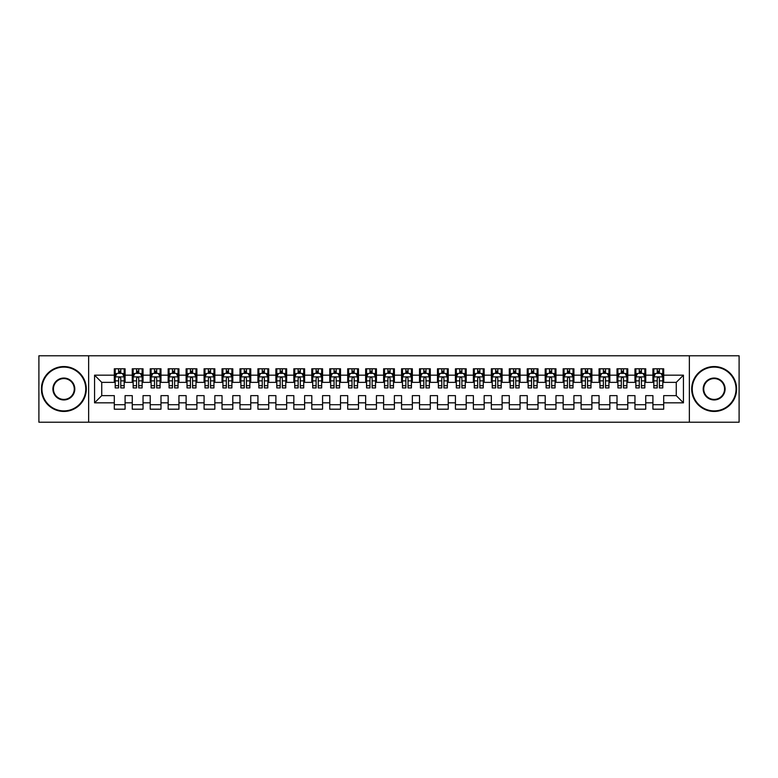 <?xml version="1.0" encoding="UTF-8"?>
<svg xmlns="http://www.w3.org/2000/svg" width="778" height="778" viewBox="0 0 778 778"><rect width="100%" height="100%" fill="white"/><g stroke="black" fill="none" stroke-linecap="round" stroke-linejoin="round"><path stroke-width="1.17" d="M689.366 422.211L739.1 422.211L739.1 355.789L689.366 355.789L689.366 422.211L88.634 422.211L88.634 355.789L38.9 355.789L38.9 422.211L88.634 422.211M689.366 355.789L88.634 355.789M94.556 402.829L94.556 375.171L114.308 375.171L114.308 382.358L101.743 382.358L101.743 395.642L94.556 402.829L114.308 402.829L114.308 409.199L125.083 409.199L125.083 402.829L132.26 402.829L132.26 409.199L143.035 409.199L143.035 402.829L150.212 402.829L150.212 409.199L160.988 409.199L160.988 402.829L168.165 402.829L168.165 409.199L178.94 409.199L178.94 402.829L186.117 402.829L186.117 409.199L196.892 409.199L196.892 402.829L204.079 402.829L204.079 409.199L214.845 409.199L214.845 402.829L222.031 402.829L222.031 409.199L232.797 409.199L232.797 402.829L239.984 402.829L239.984 409.199L250.759 409.199L250.759 402.829L257.936 402.829L257.936 409.199L268.711 409.199L268.711 402.829L275.889 402.829L275.889 409.199L286.664 409.199L286.664 402.829L293.841 402.829L293.841 409.199L304.616 409.199L304.616 402.829L311.803 402.829L311.803 409.199L322.569 409.199L322.569 402.829L329.755 402.829L329.755 409.199L340.521 409.199L340.521 402.829L347.708 402.829L347.708 409.199L358.483 409.199L358.483 402.829L365.66 402.829L365.66 409.199L376.435 409.199L376.435 402.829L383.612 402.829L383.612 409.199L394.388 409.199L394.388 402.829L401.565 402.829L401.565 409.199L412.34 409.199L412.34 402.829L419.517 402.829L419.517 409.199L430.292 409.199L430.292 402.829L437.479 402.829L437.479 409.199L448.245 409.199L448.245 402.829L455.431 402.829L455.431 409.199L466.197 409.199L466.197 402.829L473.384 402.829L473.384 409.199L484.159 409.199L484.159 402.829L491.336 402.829L491.336 409.199L502.111 409.199L502.111 402.829L509.289 402.829L509.289 409.199L520.064 409.199L520.064 402.829L527.241 402.829L527.241 409.199L538.016 409.199L538.016 402.829L545.203 402.829L545.203 409.199L555.969 409.199L555.969 402.829L563.155 402.829L563.155 409.199L573.921 409.199L573.921 402.829L581.108 402.829L581.108 409.199L591.883 409.199L591.883 402.829L599.06 402.829L599.06 409.199L609.835 409.199L609.835 402.829L617.012 402.829L617.012 409.199L627.788 409.199L627.788 402.829L634.965 402.829L634.965 409.199L645.74 409.199L645.74 402.829L652.917 402.829L652.917 409.199L663.692 409.199L663.692 395.642L676.257 395.642L676.257 382.358L663.692 382.358L663.692 375.171L683.444 375.171L683.444 402.829L663.692 402.829M663.692 375.171L663.692 368.801L652.917 368.801L652.917 375.171L645.74 375.171L645.74 368.801L634.965 368.801L634.965 375.171L627.788 375.171L627.788 368.801L617.012 368.801L617.012 375.171L609.835 375.171L609.835 368.801L599.06 368.801L599.06 375.171L591.883 375.171L591.883 368.801L581.108 368.801L581.108 375.171L573.921 375.171L573.921 368.801L563.155 368.801L563.155 375.171L555.969 375.171L555.969 368.801L545.203 368.801L545.203 375.171L538.016 375.171L538.016 368.801L527.241 368.801L527.241 375.171L520.064 375.171L520.064 368.801L509.289 368.801L509.289 375.171L502.111 375.171L502.111 368.801L491.336 368.801L491.336 375.171L484.159 375.171L484.159 368.801L473.384 368.801L473.384 375.171L466.197 375.171L466.197 368.801L455.431 368.801L455.431 375.171L448.245 375.171L448.245 368.801L437.479 368.801L437.479 375.171L430.292 375.171L430.292 368.801L419.517 368.801L419.517 375.171L412.34 375.171L412.34 368.801L401.565 368.801L401.565 375.171L394.388 375.171L394.388 368.801L383.612 368.801L383.612 375.171L376.435 375.171L376.435 368.801L365.66 368.801L365.66 375.171L358.483 375.171L358.483 368.801L347.708 368.801L347.708 375.171L340.521 375.171L340.521 368.801L329.755 368.801L329.755 375.171L322.569 375.171L322.569 368.801L311.803 368.801L311.803 375.171L304.616 375.171L304.616 368.801L293.841 368.801L293.841 375.171L286.664 375.171L286.664 368.801L275.889 368.801L275.889 375.171L268.711 375.171L268.711 368.801L257.936 368.801L257.936 375.171L250.759 375.171L250.759 368.801L239.984 368.801L239.984 375.171L232.797 375.171L232.797 368.801L222.031 368.801L222.031 375.171L214.845 375.171L214.845 368.801L204.079 368.801L204.079 375.171L196.892 375.171L196.892 368.801L186.117 368.801L186.117 375.171L178.94 375.171L178.94 368.801L168.165 368.801L168.165 375.171L160.988 375.171L160.988 368.801L150.212 368.801L150.212 375.171L143.035 375.171L143.035 368.801L132.26 368.801L132.26 375.171L125.083 375.171L125.083 368.801L114.308 368.801L114.308 375.171M645.74 402.829L645.74 395.642L652.917 395.642L652.917 402.829M683.444 375.171L676.257 382.358M627.788 402.829L627.788 395.642L634.965 395.642L634.965 402.829M652.917 375.171L652.917 382.358L645.74 382.358L645.74 375.171M609.835 402.829L609.835 395.642L617.012 395.642L617.012 402.829M634.965 375.171L634.965 382.358L627.788 382.358L627.788 375.171M591.883 402.829L591.883 395.642L599.06 395.642L599.06 402.829M617.012 375.171L617.012 382.358L609.835 382.358L609.835 375.171M573.921 402.829L573.921 395.642L581.108 395.642L581.108 402.829M599.06 375.171L599.06 382.358L591.883 382.358L591.883 375.171M555.969 402.829L555.969 395.642L563.155 395.642L563.155 402.829M581.108 375.171L581.108 382.358L573.921 382.358L573.921 375.171M538.016 402.829L538.016 395.642L545.203 395.642L545.203 402.829M563.155 375.171L563.155 382.358L555.969 382.358L555.969 375.171M520.064 402.829L520.064 395.642L527.241 395.642L527.241 402.829M545.203 375.171L545.203 382.358L538.016 382.358L538.016 375.171M502.111 402.829L502.111 395.642L509.289 395.642L509.289 402.829M527.241 375.171L527.241 382.358L520.064 382.358L520.064 375.171M484.159 402.829L484.159 395.642L491.336 395.642L491.336 402.829M509.289 375.171L509.289 382.358L502.111 382.358L502.111 375.171M466.197 402.829L466.197 395.642L473.384 395.642L473.384 402.829M491.336 375.171L491.336 382.358L484.159 382.358L484.159 375.171M448.245 402.829L448.245 395.642L455.431 395.642L455.431 402.829M473.384 375.171L473.384 382.358L466.197 382.358L466.197 375.171M430.292 402.829L430.292 395.642L437.479 395.642L437.479 402.829M455.431 375.171L455.431 382.358L448.245 382.358L448.245 375.171M412.34 402.829L412.34 395.642L419.517 395.642L419.517 402.829M437.479 375.171L437.479 382.358L430.292 382.358L430.292 375.171M394.388 402.829L394.388 395.642L401.565 395.642L401.565 402.829M419.517 375.171L419.517 382.358L412.34 382.358L412.34 375.171M376.435 402.829L376.435 395.642L383.612 395.642L383.612 402.829M401.565 375.171L401.565 382.358L394.388 382.358L394.388 375.171M358.483 402.829L358.483 395.642L365.66 395.642L365.66 402.829M383.612 375.171L383.612 382.358L376.435 382.358L376.435 375.171M340.521 402.829L340.521 395.642L347.708 395.642L347.708 402.829M365.66 375.171L365.66 382.358L358.483 382.358L358.483 375.171M322.569 402.829L322.569 395.642L329.755 395.642L329.755 402.829M347.708 375.171L347.708 382.358L340.521 382.358L340.521 375.171M304.616 402.829L304.616 395.642L311.803 395.642L311.803 402.829M329.755 375.171L329.755 382.358L322.569 382.358L322.569 375.171M286.664 402.829L286.664 395.642L293.841 395.642L293.841 402.829M311.803 375.171L311.803 382.358L304.616 382.358L304.616 375.171M268.711 402.829L268.711 395.642L275.889 395.642L275.889 402.829M293.841 375.171L293.841 382.358L286.664 382.358L286.664 375.171M250.759 402.829L250.759 395.642L257.936 395.642L257.936 402.829M275.889 375.171L275.889 382.358L268.711 382.358L268.711 375.171M232.797 402.829L232.797 395.642L239.984 395.642L239.984 402.829M257.936 375.171L257.936 382.358L250.759 382.358L250.759 375.171M214.845 402.829L214.845 395.642L222.031 395.642L222.031 402.829M239.984 375.171L239.984 382.358L232.797 382.358L232.797 375.171M196.892 402.829L196.892 395.642L204.079 395.642L204.079 402.829M222.031 375.171L222.031 382.358L214.845 382.358L214.845 375.171M178.94 402.829L178.94 395.642L186.117 395.642L186.117 402.829M204.079 375.171L204.079 382.358L196.892 382.358L196.892 375.171M160.988 402.829L160.988 395.642L168.165 395.642L168.165 402.829M186.117 375.171L186.117 382.358L178.94 382.358L178.94 375.171M143.035 402.829L143.035 395.642L150.212 395.642L150.212 402.829M168.165 375.171L168.165 382.358L160.988 382.358L160.988 375.171M125.083 402.829L125.083 395.642L132.26 395.642L132.26 402.829M150.212 375.171L150.212 382.358L143.035 382.358L143.035 375.171M101.743 395.642L114.308 395.642L114.308 402.829M132.26 375.171L132.26 382.358L125.083 382.358L125.083 375.171M652.917 373.294L653.821 373.294M662.798 373.294L663.692 373.294M634.965 373.294L635.869 373.294M644.845 373.294L645.74 373.294M617.012 373.294L617.907 373.294M626.893 373.294L627.788 373.294M599.06 373.294L599.955 373.294M608.931 373.294L609.835 373.294M581.108 373.294L582.002 373.294M590.979 373.294L591.883 373.294M563.155 373.294L564.05 373.294M573.026 373.294L573.921 373.294M545.203 373.294L546.098 373.294M555.074 373.294L555.969 373.294M527.241 373.294L528.145 373.294M537.121 373.294L538.016 373.294M509.289 373.294L510.193 373.294M519.169 373.294L520.064 373.294M491.336 373.294L492.231 373.294M501.207 373.294L502.111 373.294M473.384 373.294L474.279 373.294M483.255 373.294L484.159 373.294M455.431 373.294L456.326 373.294M465.302 373.294L466.197 373.294M437.479 373.294L438.374 373.294M447.35 373.294L448.245 373.294M419.517 373.294L420.421 373.294M429.398 373.294L430.292 373.294M401.565 373.294L402.469 373.294M411.445 373.294L412.34 373.294M383.612 373.294L384.507 373.294M393.493 373.294L394.388 373.294M365.66 373.294L366.555 373.294M375.531 373.294L376.435 373.294M347.708 373.294L348.602 373.294M357.579 373.294L358.483 373.294M329.755 373.294L330.65 373.294M339.626 373.294L340.521 373.294M311.803 373.294L312.698 373.294M321.674 373.294L322.569 373.294M293.841 373.294L294.745 373.294M303.721 373.294L304.616 373.294M275.889 373.294L276.793 373.294M285.769 373.294L286.664 373.294M257.936 373.294L258.831 373.294M267.807 373.294L268.711 373.294M239.984 373.294L240.879 373.294M249.855 373.294L250.759 373.294M222.031 373.294L222.926 373.294M231.902 373.294L232.797 373.294M204.079 373.294L204.974 373.294M213.95 373.294L214.845 373.294M186.117 373.294L187.021 373.294M195.998 373.294L196.892 373.294M168.165 373.294L169.069 373.294M178.045 373.294L178.94 373.294M150.212 373.294L151.107 373.294M160.093 373.294L160.988 373.294M132.26 373.294L133.155 373.294M142.131 373.294L143.035 373.294M114.308 373.294L115.202 373.294M124.179 373.294L125.083 373.294M114.308 404.706L125.083 404.706M132.26 404.706L143.035 404.706M150.212 404.706L160.988 404.706M168.165 404.706L178.94 404.706M186.117 404.706L196.892 404.706M204.079 404.706L214.845 404.706M222.031 404.706L232.797 404.706M239.984 404.706L250.759 404.706M257.936 404.706L268.711 404.706M275.889 404.706L286.664 404.706M293.841 404.706L304.616 404.706M311.803 404.706L322.569 404.706M329.755 404.706L340.521 404.706M347.708 404.706L358.483 404.706M365.66 404.706L376.435 404.706M383.612 404.706L394.388 404.706M401.565 404.706L412.34 404.706M419.517 404.706L430.292 404.706M437.479 404.706L448.245 404.706M455.431 404.706L466.197 404.706M473.384 404.706L484.159 404.706M491.336 404.706L502.111 404.706M509.289 404.706L520.064 404.706M527.241 404.706L538.016 404.706M545.203 404.706L555.969 404.706M563.155 404.706L573.921 404.706M581.108 404.706L591.883 404.706M599.06 404.706L609.835 404.706M617.012 404.706L627.788 404.706M634.965 404.706L645.74 404.706M652.917 404.706L663.692 404.706M94.556 375.171L101.743 382.358M676.257 395.642L683.444 402.829M120.765 371.135L118.616 371.135M124.179 385.674L120.765 385.674L120.765 387.921L124.179 387.921L124.179 376.97L122.389 373.382L117.001 373.382L115.202 376.97L115.202 387.921L118.616 387.921L118.616 385.674L115.202 385.674M115.202 376.97L115.202 368.801M124.179 376.97L124.179 368.801M118.616 373.382L118.616 368.801M120.765 368.801L120.765 373.382M120.765 385.674L120.765 378.322C120.055 376.931 119.335 376.931 118.616 378.322L118.616 385.674M120.765 373.294L118.616 373.294M138.727 371.135L136.568 371.135M142.131 385.674L138.727 385.674L138.727 387.921L142.131 387.921L142.131 376.97L140.341 373.382L134.954 373.382L133.155 376.97L133.155 387.921L136.568 387.921L136.568 385.674L133.155 385.674M133.155 376.97L133.155 368.801M142.131 376.97L142.131 368.801M136.568 373.382L136.568 368.801M138.727 368.801L138.727 373.382M138.727 385.674L138.727 378.322C138.007 376.931 137.288 376.931 136.568 378.322L136.568 385.674M138.727 373.294L136.568 373.294M156.679 371.135L154.521 371.135M160.093 385.674L156.679 385.674L156.679 387.921L160.093 387.921L160.093 376.97L158.294 373.382L152.906 373.382L151.107 376.97L151.107 387.921L154.521 387.921L154.521 385.674L151.107 385.674M151.107 376.97L151.107 368.801M160.093 376.97L160.093 368.801M154.521 373.382L154.521 368.801M156.679 368.801L156.679 373.382M156.679 385.674L156.679 378.322C155.96 376.931 155.24 376.931 154.521 378.322L154.521 385.674M156.679 373.294L154.521 373.294M63.854 410.901A21.901 21.901 0 0 0 85.755 389A21.901 21.901 0 0 0 63.854 367.099A21.901 21.901 0 0 0 41.954 389A21.901 21.901 0 0 0 63.854 410.901M63.854 366.555A22.445 22.445 0 0 1 86.3 389A22.445 22.445 0 0 1 63.854 411.445A22.445 22.445 0 0 1 41.409 389A22.445 22.445 0 0 1 63.854 366.555M63.854 399.95A10.95 10.95 0 0 1 52.904 389A10.95 10.95 0 0 1 63.854 378.05A10.95 10.95 0 0 1 74.805 389A10.95 10.95 0 0 1 63.854 399.95M63.854 378.585A10.415 10.415 0 0 0 53.439 389A10.415 10.415 0 0 0 63.854 399.415A10.415 10.415 0 0 0 74.27 389A10.415 10.415 0 0 0 63.854 378.585M714.146 410.901A21.901 21.901 0 0 0 736.046 389A21.901 21.901 0 0 0 714.146 367.099A21.901 21.901 0 0 0 692.245 389A21.901 21.901 0 0 0 714.146 410.901M714.146 366.555A22.445 22.445 0 0 1 736.591 389A22.445 22.445 0 0 1 714.146 411.445A22.445 22.445 0 0 1 691.7 389A22.445 22.445 0 0 1 714.146 366.555M714.146 399.95A10.95 10.95 0 0 1 703.195 389A10.95 10.95 0 0 1 714.146 378.05A10.95 10.95 0 0 1 725.096 389A10.95 10.95 0 0 1 714.146 399.95M714.146 378.585A10.415 10.415 0 0 0 703.73 389A10.415 10.415 0 0 0 714.146 399.415A10.415 10.415 0 0 0 724.561 389A10.415 10.415 0 0 0 714.146 378.585M174.632 371.135L172.473 371.135M178.045 385.674L174.632 385.674L174.632 387.921L178.045 387.921L178.045 376.97L176.246 373.382L170.859 373.382L169.069 376.97L169.069 387.921L172.473 387.921L172.473 385.674L169.069 385.674M169.069 376.97L169.069 368.801M178.045 376.97L178.045 368.801M172.473 373.382L172.473 368.801M174.632 368.801L174.632 373.382M174.632 385.674L174.632 378.322C173.912 376.931 173.193 376.931 172.473 378.322L172.473 385.674M174.632 373.294L172.473 373.294M192.584 371.135L190.435 371.135M195.998 385.674L192.584 385.674L192.584 387.921L195.998 387.921L195.998 376.97L194.199 373.382L188.811 373.382L187.021 376.97L187.021 387.921L190.435 387.921L190.435 385.674L187.021 385.674M187.021 376.97L187.021 368.801M195.998 376.97L195.998 368.801M190.435 373.382L190.435 368.801M192.584 368.801L192.584 373.382M192.584 385.674L192.584 378.322C191.865 376.931 191.145 376.931 190.435 378.322L190.435 385.674M192.584 373.294L190.435 373.294M210.537 371.135L208.387 371.135M213.95 385.674L210.537 385.674L210.537 387.921L213.95 387.921L213.95 376.97L212.151 373.382L206.773 373.382L204.974 376.97L204.974 387.921L208.387 387.921L208.387 385.674L204.974 385.674M204.974 376.97L204.974 368.801M213.95 376.97L213.95 368.801M208.387 373.382L208.387 368.801M210.537 368.801L210.537 373.382M210.537 385.674L210.537 378.322C209.817 376.931 209.107 376.931 208.387 378.322L208.387 385.674M210.537 373.294L208.387 373.294M228.489 371.135L226.34 371.135M231.902 385.674L228.489 385.674L228.489 387.921L231.902 387.921L231.902 376.97L230.113 373.382L224.725 373.382L222.926 376.97L222.926 387.921L226.34 387.921L226.34 385.674L222.926 385.674M222.926 376.97L222.926 368.801M231.902 376.97L231.902 368.801M226.34 373.382L226.34 368.801M228.489 368.801L228.489 373.382M228.489 385.674L228.489 378.322C227.779 376.931 227.059 376.931 226.34 378.322L226.34 385.674M228.489 373.294L226.34 373.294M246.451 371.135L244.292 371.135M249.855 385.674L246.451 385.674L246.451 387.921L249.855 387.921L249.855 376.97L248.065 373.382L242.678 373.382L240.879 376.97L240.879 387.921L244.292 387.921L244.292 385.674L240.879 385.674M240.879 376.97L240.879 368.801M249.855 376.97L249.855 368.801M244.292 373.382L244.292 368.801M246.451 368.801L246.451 373.382M246.451 385.674L246.451 378.322C245.731 376.931 245.012 376.931 244.292 378.322L244.292 385.674M246.451 373.294L244.292 373.294M264.403 371.135L262.244 371.135M267.807 385.674L264.403 385.674L264.403 387.921L267.807 387.921L267.807 376.97L266.018 373.382L260.63 373.382L258.831 376.97L258.831 387.921L262.244 387.921L262.244 385.674L258.831 385.674M258.831 376.97L258.831 368.801M267.807 376.97L267.807 368.801M262.244 373.382L262.244 368.801M264.403 368.801L264.403 373.382M264.403 385.674L264.403 378.322C263.684 376.931 262.964 376.931 262.244 378.322L262.244 385.674M264.403 373.294L262.244 373.294M282.356 371.135L280.197 371.135M285.769 385.674L282.356 385.674L282.356 387.921L285.769 387.921L285.769 376.97L283.97 373.382L278.582 373.382L276.793 376.97L276.793 387.921L280.197 387.921L280.197 385.674L276.793 385.674M276.793 376.97L276.793 368.801M285.769 376.97L285.769 368.801M280.197 373.382L280.197 368.801M282.356 368.801L282.356 373.382M282.356 385.674L282.356 378.322C281.636 376.931 280.916 376.931 280.197 378.322L280.197 385.674M282.356 373.294L280.197 373.294M300.308 371.135L298.149 371.135M303.721 385.674L300.308 385.674L300.308 387.921L303.721 387.921L303.721 376.97L301.922 373.382L296.535 373.382L294.745 376.97L294.745 387.921L298.149 387.921L298.149 385.674L294.745 385.674M294.745 376.97L294.745 368.801M303.721 376.97L303.721 368.801M298.149 373.382L298.149 368.801M300.308 368.801L300.308 373.382M300.308 385.674L300.308 378.322C299.588 376.931 298.869 376.931 298.149 378.322L298.149 385.674M300.308 373.294L298.149 373.294M318.26 371.135L316.111 371.135M321.674 385.674L318.26 385.674L318.26 387.921L321.674 387.921L321.674 376.97L319.875 373.382L314.487 373.382L312.698 376.97L312.698 387.921L316.111 387.921L316.111 385.674L312.698 385.674M312.698 376.97L312.698 368.801M321.674 376.97L321.674 368.801M316.111 373.382L316.111 368.801M318.26 368.801L318.26 373.382M318.26 385.674L318.26 378.322C317.541 376.931 316.831 376.931 316.111 378.322L316.111 385.674M318.26 373.294L316.111 373.294M336.213 371.135L334.063 371.135M339.626 385.674L336.213 385.674L336.213 387.921L339.626 387.921L339.626 376.97L337.827 373.382L332.449 373.382L330.65 376.97L330.65 387.921L334.063 387.921L334.063 385.674L330.65 385.674M330.65 376.97L330.65 368.801M339.626 376.97L339.626 368.801M334.063 373.382L334.063 368.801M336.213 368.801L336.213 373.382M336.213 385.674L336.213 378.322C335.503 376.931 334.783 376.931 334.063 378.322L334.063 385.674M336.213 373.294L334.063 373.294M354.165 371.135L352.016 371.135M357.579 385.674L354.165 385.674L354.165 387.921L357.579 387.921L357.579 376.97L355.789 373.382L350.401 373.382L348.602 376.97L348.602 387.921L352.016 387.921L352.016 385.674L348.602 385.674M348.602 376.97L348.602 368.801M357.579 376.97L357.579 368.801M352.016 373.382L352.016 368.801M354.165 368.801L354.165 373.382M354.165 385.674L354.165 378.322C353.455 376.931 352.735 376.931 352.016 378.322L352.016 385.674M354.165 373.294L352.016 373.294M372.127 371.135L369.968 371.135M375.531 385.674L372.127 385.674L372.127 387.921L375.531 387.921L375.531 376.97L373.741 373.382L368.354 373.382L366.555 376.97L366.555 387.921L369.968 387.921L369.968 385.674L366.555 385.674M366.555 376.97L366.555 368.801M375.531 376.97L375.531 368.801M369.968 373.382L369.968 368.801M372.127 368.801L372.127 373.382M372.127 385.674L372.127 378.322C371.407 376.931 370.688 376.931 369.968 378.322L369.968 385.674M372.127 373.294L369.968 373.294M390.079 371.135L387.921 371.135M393.493 385.674L390.079 385.674L390.079 387.921L393.493 387.921L393.493 376.97L391.694 373.382L386.306 373.382L384.507 376.97L384.507 387.921L387.921 387.921L387.921 385.674L384.507 385.674M384.507 376.97L384.507 368.801M393.493 376.97L393.493 368.801M387.921 373.382L387.921 368.801M390.079 368.801L390.079 373.382M390.079 385.674L390.079 378.322C389.36 376.931 388.64 376.931 387.921 378.322L387.921 385.674M390.079 373.294L387.921 373.294M408.032 371.135L405.873 371.135M411.445 385.674L408.032 385.674L408.032 387.921L411.445 387.921L411.445 376.97L409.646 373.382L404.259 373.382L402.469 376.97L402.469 387.921L405.873 387.921L405.873 385.674L402.469 385.674M402.469 376.97L402.469 368.801M411.445 376.97L411.445 368.801M405.873 373.382L405.873 368.801M408.032 368.801L408.032 373.382M408.032 385.674L408.032 378.322C407.312 376.931 406.593 376.931 405.873 378.322L405.873 385.674M408.032 373.294L405.873 373.294M425.984 371.135L423.835 371.135M429.398 385.674L425.984 385.674L425.984 387.921L429.398 387.921L429.398 376.97L427.599 373.382L422.211 373.382L420.421 376.97L420.421 387.921L423.835 387.921L423.835 385.674L420.421 385.674M420.421 376.97L420.421 368.801M429.398 376.97L429.398 368.801M423.835 373.382L423.835 368.801M425.984 368.801L425.984 373.382M425.984 385.674L425.984 378.322C425.265 376.931 424.545 376.931 423.835 378.322L423.835 385.674M425.984 373.294L423.835 373.294M443.937 371.135L441.787 371.135M447.35 385.674L443.937 385.674L443.937 387.921L447.35 387.921L447.35 376.97L445.551 373.382L440.173 373.382L438.374 376.97L438.374 387.921L441.787 387.921L441.787 385.674L438.374 385.674M438.374 376.97L438.374 368.801M447.35 376.97L447.35 368.801M441.787 373.382L441.787 368.801M443.937 368.801L443.937 373.382M443.937 385.674L443.937 378.322C443.217 376.931 442.507 376.931 441.787 378.322L441.787 385.674M443.937 373.294L441.787 373.294M461.889 371.135L459.74 371.135M465.302 385.674L461.889 385.674L461.889 387.921L465.302 387.921L465.302 376.97L463.513 373.382L458.125 373.382L456.326 376.97L456.326 387.921L459.74 387.921L459.74 385.674L456.326 385.674M456.326 376.97L456.326 368.801M465.302 376.97L465.302 368.801M459.74 373.382L459.74 368.801M461.889 368.801L461.889 373.382M461.889 385.674L461.889 378.322C461.179 376.931 460.459 376.931 459.74 378.322L459.74 385.674M461.889 373.294L459.74 373.294M479.851 371.135L477.692 371.135M483.255 385.674L479.851 385.674L479.851 387.921L483.255 387.921L483.255 376.97L481.465 373.382L476.078 373.382L474.279 376.97L474.279 387.921L477.692 387.921L477.692 385.674L474.279 385.674M474.279 376.97L474.279 368.801M483.255 376.97L483.255 368.801M477.692 373.382L477.692 368.801M479.851 368.801L479.851 373.382M479.851 385.674L479.851 378.322C479.131 376.931 478.412 376.931 477.692 378.322L477.692 385.674M479.851 373.294L477.692 373.294M497.803 371.135L495.644 371.135M501.207 385.674L497.803 385.674L497.803 387.921L501.207 387.921L501.207 376.97L499.418 373.382L494.03 373.382L492.231 376.97L492.231 387.921L495.644 387.921L495.644 385.674L492.231 385.674M492.231 376.97L492.231 368.801M501.207 376.97L501.207 368.801M495.644 373.382L495.644 368.801M497.803 368.801L497.803 373.382M497.803 385.674L497.803 378.322C497.084 376.931 496.364 376.931 495.644 378.322L495.644 385.674M497.803 373.294L495.644 373.294M515.756 371.135L513.597 371.135M519.169 385.674L515.756 385.674L515.756 387.921L519.169 387.921L519.169 376.97L517.37 373.382L511.982 373.382L510.193 376.97L510.193 387.921L513.597 387.921L513.597 385.674L510.193 385.674M510.193 376.97L510.193 368.801M519.169 376.97L519.169 368.801M513.597 373.382L513.597 368.801M515.756 368.801L515.756 373.382M515.756 385.674L515.756 378.322C515.036 376.931 514.316 376.931 513.597 378.322L513.597 385.674M515.756 373.294L513.597 373.294M533.708 371.135L531.549 371.135M537.121 385.674L533.708 385.674L533.708 387.921L537.121 387.921L537.121 376.97L535.322 373.382L529.935 373.382L528.145 376.97L528.145 387.921L531.549 387.921L531.549 385.674L528.145 385.674M528.145 376.97L528.145 368.801M537.121 376.97L537.121 368.801M531.549 373.382L531.549 368.801M533.708 368.801L533.708 373.382M533.708 385.674L533.708 378.322C532.988 376.931 532.269 376.931 531.549 378.322L531.549 385.674M533.708 373.294L531.549 373.294M551.66 371.135L549.511 371.135M555.074 385.674L551.66 385.674L551.66 387.921L555.074 387.921L555.074 376.97L553.275 373.382L547.887 373.382L546.098 376.97L546.098 387.921L549.511 387.921L549.511 385.674L546.098 385.674M546.098 376.97L546.098 368.801M555.074 376.97L555.074 368.801M549.511 373.382L549.511 368.801M551.66 368.801L551.66 373.382M551.66 385.674L551.66 378.322C550.941 376.931 550.231 376.931 549.511 378.322L549.511 385.674M551.66 373.294L549.511 373.294M569.613 371.135L567.463 371.135M573.026 385.674L569.613 385.674L569.613 387.921L573.026 387.921L573.026 376.97L571.227 373.382L565.849 373.382L564.05 376.97L564.05 387.921L567.463 387.921L567.463 385.674L564.05 385.674M564.05 376.97L564.05 368.801M573.026 376.97L573.026 368.801M567.463 373.382L567.463 368.801M569.613 368.801L569.613 373.382M569.613 385.674L569.613 378.322C568.903 376.931 568.183 376.931 567.463 378.322L567.463 385.674M569.613 373.294L567.463 373.294M587.565 371.135L585.416 371.135M590.979 385.674L587.565 385.674L587.565 387.921L590.979 387.921L590.979 376.97L589.189 373.382L583.801 373.382L582.002 376.97L582.002 387.921L585.416 387.921L585.416 385.674L582.002 385.674M582.002 376.97L582.002 368.801M590.979 376.97L590.979 368.801M585.416 373.382L585.416 368.801M587.565 368.801L587.565 373.382M587.565 385.674L587.565 378.322C586.855 376.931 586.135 376.931 585.416 378.322L585.416 385.674M587.565 373.294L585.416 373.294M605.527 371.135L603.368 371.135M608.931 385.674L605.527 385.674L605.527 387.921L608.931 387.921L608.931 376.97L607.141 373.382L601.754 373.382L599.955 376.97L599.955 387.921L603.368 387.921L603.368 385.674L599.955 385.674M599.955 376.97L599.955 368.801M608.931 376.97L608.931 368.801M603.368 373.382L603.368 368.801M605.527 368.801L605.527 373.382M605.527 385.674L605.527 378.322C604.807 376.931 604.088 376.931 603.368 378.322L603.368 385.674M605.527 373.294L603.368 373.294M623.479 371.135L621.321 371.135M626.893 385.674L623.479 385.674L623.479 387.921L626.893 387.921L626.893 376.97L625.094 373.382L619.706 373.382L617.907 376.97L617.907 387.921L621.321 387.921L621.321 385.674L617.907 385.674M617.907 376.97L617.907 368.801M626.893 376.97L626.893 368.801M621.321 373.382L621.321 368.801M623.479 368.801L623.479 373.382M623.479 385.674L623.479 378.322C622.76 376.931 622.04 376.931 621.321 378.322L621.321 385.674M623.479 373.294L621.321 373.294M641.432 371.135L639.273 371.135M644.845 385.674L641.432 385.674L641.432 387.921L644.845 387.921L644.845 376.97L643.046 373.382L637.659 373.382L635.869 376.97L635.869 387.921L639.273 387.921L639.273 385.674L635.869 385.674M635.869 376.97L635.869 368.801M644.845 376.97L644.845 368.801M639.273 373.382L639.273 368.801M641.432 368.801L641.432 373.382M641.432 385.674L641.432 378.322C640.712 376.931 639.993 376.931 639.273 378.322L639.273 385.674M641.432 373.294L639.273 373.294M659.384 371.135L657.235 371.135M662.798 385.674L659.384 385.674L659.384 387.921L662.798 387.921L662.798 376.97L660.999 373.382L655.611 373.382L653.821 376.97L653.821 387.921L657.235 387.921L657.235 385.674L653.821 385.674M653.821 376.97L653.821 368.801M662.798 376.97L662.798 368.801M657.235 373.382L657.235 368.801M659.384 368.801L659.384 373.382M659.384 385.674L659.384 378.322C658.665 376.931 657.945 376.931 657.235 378.322L657.235 385.674M659.384 373.294L657.235 373.294M124.14 376.883L115.251 376.883M115.202 373.596L116.895 373.596M122.496 373.596L124.179 373.596M118.616 380.86L115.202 380.86M124.179 380.86L120.765 380.86M120.765 372.283L118.616 372.283M142.092 376.883L133.203 376.883M133.155 373.596L134.847 373.596M140.448 373.596L142.131 373.596M136.568 380.86L133.155 380.86M142.131 380.86L138.727 380.86M138.727 372.283L136.568 372.283M160.044 376.883L151.156 376.883M151.107 373.596L152.799 373.596M158.401 373.596L160.093 373.596M154.521 380.86L151.107 380.86M160.093 380.86L156.679 380.86M156.679 372.283L154.521 372.283M177.997 376.883L169.108 376.883M169.069 373.596L170.752 373.596M176.353 373.596L178.045 373.596M172.473 380.86L169.069 380.86M178.045 380.86L174.632 380.86M174.632 372.283L172.473 372.283M195.949 376.883L187.06 376.883M187.021 373.596L188.704 373.596M194.306 373.596L195.998 373.596M190.435 380.86L187.021 380.86M195.998 380.86L192.584 380.86M192.584 372.283L190.435 372.283M213.901 376.883L205.022 376.883M204.974 373.596L206.656 373.596M212.258 373.596L213.95 373.596M208.387 380.86L204.974 380.86M213.95 380.86L210.537 380.86M210.537 372.283L208.387 372.283M231.863 376.883L222.975 376.883M222.926 373.596L224.618 373.596M230.22 373.596L231.902 373.596M226.34 380.86L222.926 380.86M231.902 380.86L228.489 380.86M228.489 372.283L226.34 372.283M249.816 376.883L240.927 376.883M240.879 373.596L242.571 373.596M248.172 373.596L249.855 373.596M244.292 380.86L240.879 380.86M249.855 380.86L246.451 380.86M246.451 372.283L244.292 372.283M267.768 376.883L258.88 376.883M258.831 373.596L260.523 373.596M266.125 373.596L267.807 373.596M262.244 380.86L258.831 380.86M267.807 380.86L264.403 380.86M264.403 372.283L262.244 372.283M285.721 376.883L276.832 376.883M276.793 373.596L278.475 373.596M284.077 373.596L285.769 373.596M280.197 380.86L276.793 380.86M285.769 380.86L282.356 380.86M282.356 372.283L280.197 372.283M303.673 376.883L294.784 376.883M294.745 373.596L296.428 373.596M302.029 373.596L303.721 373.596M298.149 380.86L294.745 380.86M303.721 380.86L300.308 380.86M300.308 372.283L298.149 372.283M321.625 376.883L312.737 376.883M312.698 373.596L314.38 373.596M319.982 373.596L321.674 373.596M316.111 380.86L312.698 380.86M321.674 380.86L318.26 380.86M318.26 372.283L316.111 372.283M339.578 376.883L330.699 376.883M330.65 373.596L332.342 373.596M337.944 373.596L339.626 373.596M334.063 380.86L330.65 380.86M339.626 380.86L336.213 380.86M336.213 372.283L334.063 372.283M357.54 376.883L348.651 376.883M348.602 373.596L350.295 373.596M355.896 373.596L357.579 373.596M352.016 380.86L348.602 380.86M357.579 380.86L354.165 380.86M354.165 372.283L352.016 372.283M375.492 376.883L366.603 376.883M366.555 373.596L368.247 373.596M373.848 373.596L375.531 373.596M369.968 380.86L366.555 380.86M375.531 380.86L372.127 380.86M372.127 372.283L369.968 372.283M393.444 376.883L384.556 376.883M384.507 373.596L386.199 373.596M391.801 373.596L393.493 373.596M387.921 380.86L384.507 380.86M393.493 380.86L390.079 380.86M390.079 372.283L387.921 372.283M411.397 376.883L402.508 376.883M402.469 373.596L404.152 373.596M409.753 373.596L411.445 373.596M405.873 380.86L402.469 380.86M411.445 380.86L408.032 380.86M408.032 372.283L405.873 372.283M429.349 376.883L420.46 376.883M420.421 373.596L422.104 373.596M427.706 373.596L429.398 373.596M423.835 380.86L420.421 380.86M429.398 380.86L425.984 380.86M425.984 372.283L423.835 372.283M447.301 376.883L438.422 376.883M438.374 373.596L440.056 373.596M445.658 373.596L447.35 373.596M441.787 380.86L438.374 380.86M447.35 380.86L443.937 380.86M443.937 372.283L441.787 372.283M465.263 376.883L456.375 376.883M456.326 373.596L458.018 373.596M463.62 373.596L465.302 373.596M459.74 380.86L456.326 380.86M465.302 380.86L461.889 380.86M461.889 372.283L459.74 372.283M483.216 376.883L474.327 376.883M474.279 373.596L475.971 373.596M481.572 373.596L483.255 373.596M477.692 380.86L474.279 380.86M483.255 380.86L479.851 380.86M479.851 372.283L477.692 372.283M501.168 376.883L492.279 376.883M492.231 373.596L493.923 373.596M499.525 373.596L501.207 373.596M495.644 380.86L492.231 380.86M501.207 380.86L497.803 380.86M497.803 372.283L495.644 372.283M519.12 376.883L510.232 376.883M510.193 373.596L511.875 373.596M517.477 373.596L519.169 373.596M513.597 380.86L510.193 380.86M519.169 380.86L515.756 380.86M515.756 372.283L513.597 372.283M537.073 376.883L528.184 376.883M528.145 373.596L529.828 373.596M535.429 373.596L537.121 373.596M531.549 380.86L528.145 380.86M537.121 380.86L533.708 380.86M533.708 372.283L531.549 372.283M555.025 376.883L546.137 376.883M546.098 373.596L547.78 373.596M553.382 373.596L555.074 373.596M549.511 380.86L546.098 380.86M555.074 380.86L551.66 380.86M551.66 372.283L549.511 372.283M572.978 376.883L564.099 376.883M564.05 373.596L565.742 373.596M571.344 373.596L573.026 373.596M567.463 380.86L564.05 380.86M573.026 380.86L569.613 380.86M569.613 372.283L567.463 372.283M590.94 376.883L582.051 376.883M582.002 373.596L583.695 373.596M589.296 373.596L590.979 373.596M585.416 380.86L582.002 380.86M590.979 380.86L587.565 380.86M587.565 372.283L585.416 372.283M608.892 376.883L600.003 376.883M599.955 373.596L601.647 373.596M607.248 373.596L608.931 373.596M603.368 380.86L599.955 380.86M608.931 380.86L605.527 380.86M605.527 372.283L603.368 372.283M626.844 376.883L617.956 376.883M617.907 373.596L619.599 373.596M625.201 373.596L626.893 373.596M621.321 380.86L617.907 380.86M626.893 380.86L623.479 380.86M623.479 372.283L621.321 372.283M644.797 376.883L635.908 376.883M635.869 373.596L637.552 373.596M643.153 373.596L644.845 373.596M639.273 380.86L635.869 380.86M644.845 380.86L641.432 380.86M641.432 372.283L639.273 372.283M662.749 376.883L653.86 376.883M653.821 373.596L655.504 373.596M661.106 373.596L662.798 373.596M657.235 380.86L653.821 380.86M662.798 380.86L659.384 380.86M659.384 372.283L657.235 372.283"/></g></svg>
